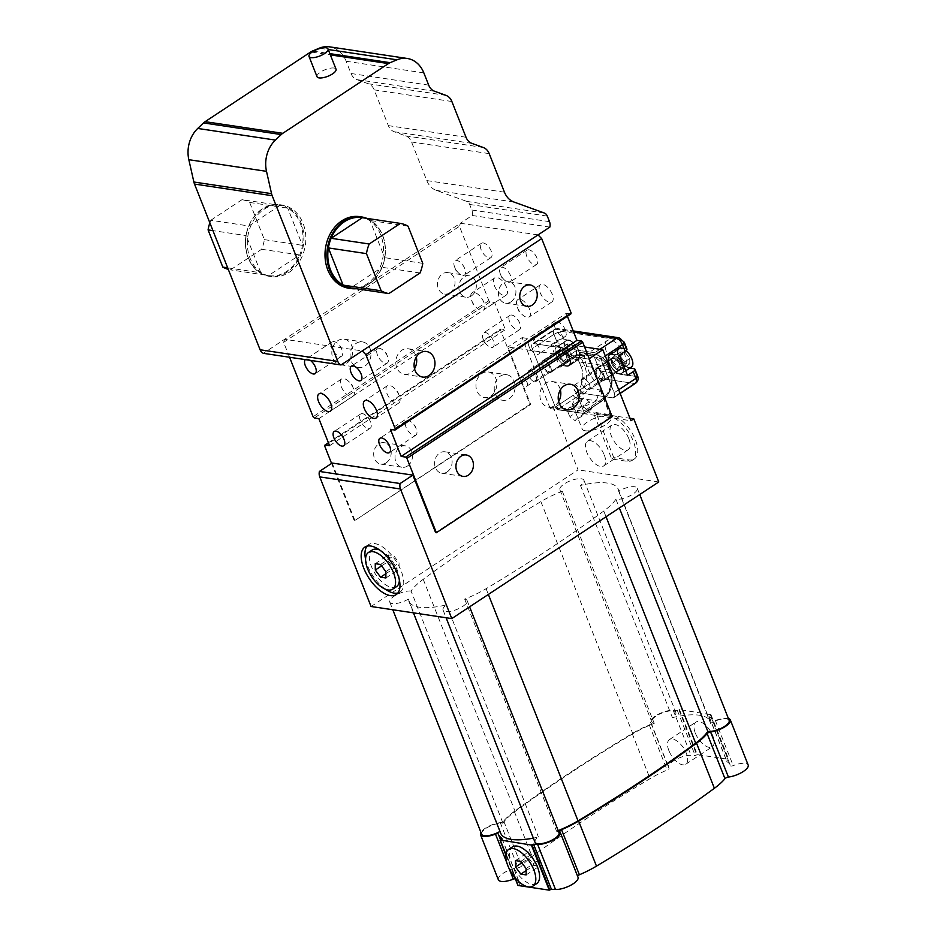 <?xml version="1.0" encoding="UTF-8"?>
<svg xmlns="http://www.w3.org/2000/svg" width="937" height="937" viewBox="0 0 937 937"><rect width="100%" height="100%" fill="white"/><g stroke="black" fill="none" stroke-linecap="round" stroke-linejoin="round"><path stroke-width="0.7" stroke-dasharray="4.68 3.51" d="M520.785 861.384L534.008 852.647L539.325 859.803L539.361 866.175L534.09 865.39L528.773 858.222L528.737 851.862L534.008 852.647M526.09 868.54L539.325 859.803M515.502 860.599L528.737 851.862M521.839 862.813L528.773 858.222M526.102 870.649L534.09 865.39M526.137 874.912L539.361 866.175M536.714 883.603A21.984 10.612 56.6 0 1 515.737 871.105A21.984 10.612 56.6 0 1 512.492 846.907M380.539 564.461L393.763 555.723L399.08 562.879L399.115 569.239L393.845 568.454L388.527 561.298L388.492 554.927L393.763 555.723M385.845 571.617L399.08 562.879M375.257 563.664L388.492 554.927M381.593 565.878L388.527 561.298M385.857 573.725L393.845 568.454M385.892 577.977L399.115 569.239M396.468 586.679A21.984 10.612 56.6 0 1 371.403 566.393A21.984 10.612 56.6 0 1 372.247 549.984M379.567 549.972A21.984 10.612 56.6 0 1 399.361 579.944M668.889 750.619A14.805 7.145 56.6 0 1 669.451 739.574A14.805 7.145 56.6 0 1 686.317 753.231A14.805 7.145 56.6 0 1 685.755 764.276A14.805 7.145 56.6 0 1 668.889 750.619M695.359 733.144A14.805 7.145 -123.4 0 0 712.225 746.801A14.805 7.145 -123.4 0 0 712.788 735.756A14.805 7.145 -123.4 0 0 695.922 722.099A14.805 7.145 -123.4 0 0 695.359 733.144M580.296 390.167A5.341 2.577 56.6 0 1 580.097 394.149A5.341 2.577 56.6 0 1 576.349 392.767A5.341 2.577 56.6 0 1 574.006 389.218A5.341 2.577 56.6 0 1 574.205 385.224A5.341 2.577 56.6 0 1 580.296 390.167M602.983 375.187A5.341 2.577 -123.4 0 0 596.892 370.256A5.341 2.577 -123.4 0 0 596.693 374.25A5.341 2.577 -123.4 0 0 602.784 379.18A5.341 2.577 -123.4 0 0 602.983 375.187M526.992 382.179A5.341 2.577 56.6 0 1 526.793 386.161A5.341 2.577 56.6 0 1 523.045 384.791A5.341 2.577 56.6 0 1 520.703 381.23A5.341 2.577 56.6 0 1 520.902 377.248A5.341 2.577 56.6 0 1 526.992 382.179M549.679 367.199A5.341 2.577 -123.4 0 0 543.589 362.268A5.341 2.577 -123.4 0 0 543.39 366.262A5.341 2.577 -123.4 0 0 549.48 371.193A5.341 2.577 -123.4 0 0 549.679 367.199M583.95 407.326L589.244 411.296L591.868 408.509L589.186 401.739L583.892 397.768L581.268 400.556L583.95 407.326L569.778 416.684L575.072 420.654L577.696 417.867L575.013 411.097L569.719 407.126L567.096 409.914L569.778 416.684M581.268 400.556L567.096 409.914M583.892 397.768L569.719 407.126M589.186 401.739L575.013 411.097M591.868 408.509L577.696 417.867M589.244 411.296L575.072 420.654M589.221 358.707L588.659 359.082L611.416 416.555L435.611 532.603M317.046 76.74A10.213 3.561 158.4 0 1 320.524 72.079A10.213 3.561 158.4 0 1 330.082 68.237A10.213 3.561 158.4 0 1 336.043 69.221M728.4 718.503A14.184 4.943 -21.6 0 0 715.353 720.541A2.624 0.914 158.4 0 1 712.577 720.658A2.624 0.914 158.4 0 1 712.577 720.647A56.22 19.595 -21.6 0 0 712.495 720.436A56.22 19.595 -21.6 0 0 709.192 716.641A3.877 1.347 158.4 0 1 708.969 716.372A3.877 1.347 158.4 0 1 710.293 714.603L679.477 709.567L677.334 710.433L673.176 710.223A14.184 4.943 -21.6 0 0 657.856 714.498A14.184 4.943 -21.6 0 0 650.629 722.392A14.184 4.943 -21.6 0 0 651.098 723.071A2.624 0.914 158.4 0 1 651.192 723.2A2.624 0.914 158.4 0 1 649.271 724.933A54.92 19.15 -21.6 0 0 632.206 733.577A781.681 272.468 -21.6 0 0 514.284 811.419A54.92 19.15 -21.6 0 0 503.708 821.023A2.624 0.914 158.4 0 1 500.253 822.651A14.184 4.943 -21.6 0 0 480.927 832.337M481.677 834.235A12.931 4.509 158.4 0 1 488.774 826.762A12.931 4.509 158.4 0 1 503.005 823.213A53.667 18.705 158.4 0 1 515.139 811.442A785.593 273.838 158.4 0 1 632.815 733.765A53.667 18.705 158.4 0 1 654.225 723.387A12.931 4.509 158.4 0 1 651.801 721.935A12.931 4.509 158.4 0 1 662.166 712.975A12.931 4.509 158.4 0 1 675.846 712.413A12.931 4.509 158.4 0 1 672.415 717.637A53.667 18.705 158.4 0 1 710.129 721.373A53.667 18.705 158.4 0 1 710.574 723.352A12.931 4.509 158.4 0 1 729.15 720.401M558.194 830.604A53.667 18.705 158.4 0 1 556.59 831.236A12.931 4.509 158.4 0 1 559.026 832.7M534.98 842.222A12.931 4.509 158.4 0 1 538.412 836.999A53.667 18.705 158.4 0 1 533.352 838.111M500.698 833.262A53.667 18.705 158.4 0 1 500.241 831.283A12.931 4.509 158.4 0 1 499.971 831.435M710.808 714.263L728.658 759.333L728.131 759.684A3.877 1.347 -21.6 0 0 726.807 761.453A3.877 1.347 -21.6 0 0 727.042 761.711A56.22 19.595 158.4 0 1 730.345 765.517A56.22 19.595 158.4 0 1 730.427 765.716A2.624 0.914 -21.6 0 0 730.427 765.728A2.624 0.914 -21.6 0 0 733.191 765.623A14.184 4.943 158.4 0 1 748.171 765.014M679.477 709.567L697.327 754.648L728.658 759.333M498.355 879.773A14.184 4.943 158.4 0 1 504.059 872.745A14.184 4.943 158.4 0 1 518.102 867.732A2.624 0.914 -21.6 0 0 521.558 866.104A54.92 19.15 158.4 0 1 532.122 856.5A781.681 272.468 158.4 0 1 650.055 778.647A54.92 19.15 158.4 0 1 667.121 770.015A2.624 0.914 -21.6 0 0 669.041 768.27A2.624 0.914 -21.6 0 0 668.948 768.153A14.184 4.943 158.4 0 1 668.479 767.473A14.184 4.943 158.4 0 1 675.706 759.579A14.184 4.943 158.4 0 1 691.026 755.304L695.184 755.515L697.327 754.648M517.915 885.453L518.419 885.125A3.877 1.347 -21.6 0 0 519.742 883.357A3.877 1.347 -21.6 0 0 519.508 883.087A56.22 19.595 158.4 0 1 516.17 879.269A56.22 19.595 158.4 0 1 516.088 879.058L516.088 879.058A2.624 0.914 -21.6 0 0 515.245 878.73M505.875 855.048L514.682 877.29M577.555 876.083A2.624 0.914 -21.6 0 0 577.485 876.505A2.624 0.914 -21.6 0 0 577.567 876.634A14.184 4.943 158.4 0 1 578.035 877.313M411.085 591.06A12.931 4.509 -21.6 0 0 396.866 594.608A12.931 4.509 -21.6 0 0 389.757 602.081A12.931 4.509 -21.6 0 0 408.333 599.13A53.667 18.705 -21.6 0 0 408.778 601.109A53.667 18.705 -21.6 0 0 446.492 604.845A12.931 4.509 -21.6 0 0 443.06 610.069A12.931 4.509 -21.6 0 0 456.741 609.495A12.931 4.509 -21.6 0 0 467.106 600.547A12.931 4.509 -21.6 0 0 464.682 599.094A53.667 18.705 -21.6 0 0 486.092 588.717A785.593 273.838 -21.6 0 0 603.768 511.028A53.667 18.705 -21.6 0 0 615.902 499.269A12.931 4.509 -21.6 0 0 630.132 495.72A12.931 4.509 -21.6 0 0 637.23 488.247A12.931 4.509 -21.6 0 0 618.666 491.199A53.667 18.705 -21.6 0 0 618.209 489.219A53.667 18.705 -21.6 0 0 580.495 485.483A12.931 4.509 -21.6 0 0 583.927 480.259A12.931 4.509 -21.6 0 0 570.246 480.833A12.931 4.509 -21.6 0 0 559.881 489.782A12.931 4.509 -21.6 0 0 562.317 491.234A53.667 18.705 -21.6 0 0 540.895 501.611A785.593 273.838 -21.6 0 0 423.219 579.3A53.667 18.705 -21.6 0 0 411.085 591.06L503.005 823.213M562.317 491.234L654.225 723.387M408.333 599.13L500.241 831.283M446.492 604.845L538.412 836.999M464.682 599.094L556.59 831.236M615.902 499.269L619.357 507.971M618.666 491.199L710.574 723.352M580.495 485.483L672.415 717.637M407.501 466.017A10.834 8.702 98.5 0 0 412.444 454.504A10.834 8.702 98.5 0 0 405.37 445.86A10.834 8.702 98.5 0 0 400.029 447.136A10.834 8.702 98.5 0 0 395.086 458.638A10.834 8.702 98.5 0 0 402.16 467.282A10.834 8.702 98.5 0 0 407.501 466.017M386.185 462.819A10.834 8.702 98.5 0 0 391.127 451.318A10.834 8.702 98.5 0 0 384.053 442.674A10.834 8.702 98.5 0 0 378.7 443.939A10.834 8.702 98.5 0 0 373.758 455.452A10.834 8.702 98.5 0 0 380.844 464.096A10.834 8.702 98.5 0 0 386.185 462.819M471.311 295.963A10.834 8.702 98.5 0 0 476.254 284.45A10.834 8.702 98.5 0 0 469.179 275.806A10.834 8.702 98.5 0 0 463.838 277.083A10.834 8.702 98.5 0 0 458.896 288.584A10.834 8.702 98.5 0 0 465.97 297.228A10.834 8.702 98.5 0 0 471.311 295.963M449.994 292.766A10.834 8.702 98.5 0 0 454.937 281.252A10.834 8.702 98.5 0 0 447.863 272.62A10.834 8.702 98.5 0 0 442.51 273.885A10.834 8.702 98.5 0 0 437.567 285.398A10.834 8.702 98.5 0 0 444.653 294.042A10.834 8.702 98.5 0 0 449.994 292.766M332.143 463.042L354.9 520.515L530.693 404.468L507.936 346.995L588.659 359.082M371.064 606.497L578.047 469.87L553.064 406.752L550.23 408.626L522.12 337.636L507.936 346.995M328.407 442.756L500.803 328.957L500.487 329.976L529.932 404.351L354.9 520.515M529.932 404.351L530.693 404.468M509.142 398.764A12.931 10.389 98.5 0 0 515.045 385.025A12.931 10.389 98.5 0 0 506.601 374.695A12.931 10.389 98.5 0 0 500.217 376.217A12.931 10.389 98.5 0 0 494.314 389.956A12.931 10.389 98.5 0 0 502.771 400.275A12.931 10.389 98.5 0 0 509.142 398.764M490.871 396.023A12.931 10.389 98.5 0 0 496.774 382.284A12.931 10.389 98.5 0 0 488.329 371.966A12.931 10.389 98.5 0 0 481.946 373.476A12.931 10.389 98.5 0 0 476.043 387.227A12.931 10.389 98.5 0 0 484.499 397.546A12.931 10.389 98.5 0 0 490.871 396.023M365.02 365.969A12.931 10.389 98.5 0 0 370.923 352.218A12.931 10.389 98.5 0 0 362.478 341.9A12.931 10.389 98.5 0 0 356.095 343.422A12.931 10.389 98.5 0 0 350.192 357.161A12.931 10.389 98.5 0 0 358.648 367.48A12.931 10.389 98.5 0 0 365.02 365.969M346.749 363.228A12.931 10.389 98.5 0 0 352.652 349.489A12.931 10.389 98.5 0 0 344.207 339.171A12.931 10.389 98.5 0 0 337.824 340.681A12.931 10.389 98.5 0 0 331.921 354.42A12.931 10.389 98.5 0 0 340.365 364.751A12.931 10.389 98.5 0 0 346.749 363.228M658.77 481.958L578.047 469.87M354.139 520.398L331.569 463.417M289.545 357.243L283.642 342.345L284.579 339.299L362.256 350.93M305.31 359.609A8.597 4.146 56.6 0 1 305.661 359.316A8.597 4.146 56.6 0 1 310.323 360.358M553.064 406.752L629.98 418.277M609.097 416.215L593.871 413.931L611.72 459.013L626.947 461.285A25.861 12.486 -123.4 0 0 632.264 460.336A25.861 12.486 -123.4 0 0 631.116 436.408A25.861 12.486 -123.4 0 0 609.097 416.215L611.182 414.833A25.861 12.486 -123.4 0 1 633.201 435.026A25.861 12.486 -123.4 0 1 634.349 458.966L632.264 460.336M550.23 408.626L630.941 420.725M522.12 337.636L584.583 346.995M539.033 347.639A8.597 4.146 -123.4 0 0 529.241 339.709A8.597 4.146 -123.4 0 0 528.913 346.128A8.597 4.146 -123.4 0 0 532.684 351.832A8.597 4.146 -123.4 0 0 538.705 354.057A8.597 4.146 -123.4 0 0 539.033 347.639M565.491 330.164A8.597 4.146 -123.4 0 0 555.7 322.234A8.597 4.146 -123.4 0 0 555.372 328.653A8.597 4.146 -123.4 0 0 565.175 336.582A8.597 4.146 -123.4 0 0 565.491 330.164M493.342 340.799A8.597 4.146 -123.4 0 0 483.551 332.858A8.597 4.146 -123.4 0 0 483.223 339.276A8.597 4.146 -123.4 0 0 486.994 344.992A8.597 4.146 -123.4 0 0 493.014 347.205A8.597 4.146 -123.4 0 0 493.342 340.799M519.812 323.324A8.597 4.146 -123.4 0 0 510.009 315.394A8.597 4.146 -123.4 0 0 509.681 321.813A8.597 4.146 -123.4 0 0 519.485 329.742A8.597 4.146 -123.4 0 0 519.812 323.324M464.787 268.673A8.597 4.146 -123.4 0 0 454.995 260.744A8.597 4.146 -123.4 0 0 454.668 267.15A8.597 4.146 -123.4 0 0 458.439 272.866A8.597 4.146 -123.4 0 0 464.459 275.091A8.597 4.146 -123.4 0 0 464.787 268.673M491.257 251.198A8.597 4.146 -123.4 0 0 481.454 243.269A8.597 4.146 -123.4 0 0 481.126 249.687A8.597 4.146 -123.4 0 0 490.929 257.616A8.597 4.146 -123.4 0 0 491.257 251.198M510.478 275.513A8.597 4.146 -123.4 0 0 500.674 267.584A8.597 4.146 -123.4 0 0 500.358 274.002A8.597 4.146 -123.4 0 0 504.118 279.706A8.597 4.146 -123.4 0 0 510.15 281.932A8.597 4.146 -123.4 0 0 510.478 275.513M536.936 258.05A8.597 4.146 -123.4 0 0 527.144 250.109A8.597 4.146 -123.4 0 0 526.817 256.527A8.597 4.146 -123.4 0 0 536.62 264.457A8.597 4.146 -123.4 0 0 536.936 258.05M529.569 309.233A10.342 4.99 -123.4 0 0 517.774 299.688A10.342 4.99 -123.4 0 0 517.376 307.406A10.342 4.99 -123.4 0 0 521.921 314.282A10.342 4.99 -123.4 0 0 529.171 316.952A10.342 4.99 -123.4 0 0 529.569 309.233M552.244 294.265A10.342 4.99 -123.4 0 0 540.462 284.719A10.342 4.99 -123.4 0 0 540.063 292.438A10.342 4.99 -123.4 0 0 551.858 301.983A10.342 4.99 -123.4 0 0 552.244 294.265M483.879 302.393A10.342 4.99 -123.4 0 0 472.084 292.848A10.342 4.99 -123.4 0 0 471.698 300.566A10.342 4.99 -123.4 0 0 476.23 307.441A10.342 4.99 -123.4 0 0 483.48 310.112A10.342 4.99 -123.4 0 0 483.879 302.393M506.566 287.413A10.342 4.99 -123.4 0 0 494.771 277.867A10.342 4.99 -123.4 0 0 494.373 285.598A10.342 4.99 -123.4 0 0 506.167 295.143A10.342 4.99 -123.4 0 0 506.566 287.413M416.262 357.056A12.931 10.389 98.5 0 0 408.169 348.751A12.931 10.389 98.5 0 0 401.786 350.262A12.931 10.389 98.5 0 0 395.882 364.013A12.931 10.389 98.5 0 0 404.339 374.332A12.931 10.389 98.5 0 0 410.711 372.809A12.931 10.389 98.5 0 0 414.517 368.756M560.385 389.851A12.931 10.389 98.5 0 0 552.291 381.546A12.931 10.389 98.5 0 0 545.908 383.069A12.931 10.389 98.5 0 0 540.005 396.808A12.931 10.389 98.5 0 0 548.461 407.126A12.931 10.389 98.5 0 0 554.833 405.604A12.931 10.389 98.5 0 0 558.639 401.551M447.101 471.943A10.834 8.702 98.5 0 0 452.044 460.442A10.834 8.702 98.5 0 0 444.97 451.798A10.834 8.702 98.5 0 0 439.629 453.063A10.834 8.702 98.5 0 0 434.674 464.576A10.834 8.702 98.5 0 0 441.76 473.22A10.834 8.702 98.5 0 0 447.101 471.943M510.911 301.89A10.834 8.702 98.5 0 0 515.854 290.388A10.834 8.702 98.5 0 0 508.779 281.744A10.834 8.702 98.5 0 0 503.438 283.009A10.834 8.702 98.5 0 0 498.484 294.523A10.834 8.702 98.5 0 0 505.57 303.166A10.834 8.702 98.5 0 0 510.911 301.89M353.448 388.492A10.342 4.99 -123.4 0 0 348.904 381.617A10.342 4.99 -123.4 0 0 341.654 378.946A10.342 4.99 -123.4 0 0 341.267 386.665A10.342 4.99 -123.4 0 0 353.05 396.21A10.342 4.99 -123.4 0 0 353.448 388.492L351.902 384.58L348.904 381.617M399.139 395.332A10.342 4.99 -123.4 0 0 394.594 388.457A10.342 4.99 -123.4 0 0 387.344 385.786A10.342 4.99 -123.4 0 0 386.946 393.505A10.342 4.99 -123.4 0 0 398.74 403.051A10.342 4.99 -123.4 0 0 399.139 395.332L397.581 391.42L394.594 388.457M387.602 356.622A8.597 4.146 -123.4 0 0 383.842 350.906A8.597 4.146 -123.4 0 0 377.81 348.693A8.597 4.146 -123.4 0 0 377.482 355.111A8.597 4.146 -123.4 0 0 387.286 363.041A8.597 4.146 -123.4 0 0 387.602 356.622L386.325 353.366L383.842 350.906M341.923 349.782A8.597 4.146 -123.4 0 0 338.152 344.066A8.597 4.146 -123.4 0 0 332.12 341.841A8.597 4.146 -123.4 0 0 331.792 348.259A8.597 4.146 -123.4 0 0 341.595 356.189A8.597 4.146 -123.4 0 0 341.923 349.782L340.635 346.526L338.152 344.066M370.478 421.908A8.597 4.146 -123.4 0 0 366.707 416.192A8.597 4.146 -123.4 0 0 360.675 413.967A8.597 4.146 -123.4 0 0 360.347 420.385A8.597 4.146 -123.4 0 0 370.15 428.314A8.597 4.146 -123.4 0 0 370.478 421.908L369.19 418.652L366.707 416.192M416.169 428.748A8.597 4.146 -123.4 0 0 412.397 423.032A8.597 4.146 -123.4 0 0 406.365 420.818A8.597 4.146 -123.4 0 0 406.037 427.225A8.597 4.146 -123.4 0 0 415.841 435.166A8.597 4.146 -123.4 0 0 416.169 428.748L414.88 425.492L412.397 423.032M385.353 589.186A28.45 13.739 56.6 0 1 367.597 565.819A28.45 13.739 56.6 0 1 365.571 559.213M367.011 546.154A28.45 13.739 56.6 0 1 368.686 544.584A28.45 13.739 56.6 0 1 395.812 560.759A28.45 13.739 56.6 0 1 400.029 592.067A28.45 13.739 56.6 0 1 397.92 592.992M604.248 454.902A14.805 7.145 56.6 0 1 603.686 465.947A14.805 7.145 56.6 0 1 586.808 452.29A14.805 7.145 56.6 0 1 587.37 441.245A14.805 7.145 56.6 0 1 604.248 454.902M628.821 438.68A14.805 7.145 -123.4 0 0 611.943 425.023A14.805 7.145 -123.4 0 0 611.381 436.068A14.805 7.145 -123.4 0 0 628.258 449.725A14.805 7.145 -123.4 0 0 628.821 438.68M611.72 459.013L613.794 457.631L629.02 459.915A25.861 12.486 -123.4 0 0 634.349 458.966M613.794 457.631L595.944 412.561L593.871 413.931M595.944 412.561L611.182 414.833M420.034 272.995L381.956 267.291A35.559 28.567 98.5 0 1 368.815 283.782A35.559 28.567 98.5 0 1 350.766 287.882L381.956 267.291A35.559 28.567 98.5 0 0 384.697 257.663L369.974 220.464A35.559 28.567 98.5 0 0 362.326 217.7M422.774 263.356L384.697 257.663A35.559 28.567 98.5 0 0 369.974 220.464L408.052 226.168M366.871 218.38A36.203 29.094 -81.5 0 1 385.412 249.207A36.203 29.094 -81.5 0 1 368.651 284.286A36.203 29.094 -81.5 0 1 356.329 288.713M359.621 216.634A36.203 29.094 -81.5 0 1 383.28 245.529A36.203 29.094 -81.5 0 1 366.754 284.005A36.203 29.094 -81.5 0 1 348.892 288.256M209.853 222.819A35.559 28.567 -81.5 0 1 210.813 220.265L248.891 225.969A35.559 28.567 98.5 0 1 280.081 205.379L248.891 225.969A35.559 28.567 98.5 0 0 246.15 235.597L260.873 272.796A35.559 28.567 98.5 0 0 268.521 275.56L299.711 254.969A35.559 28.567 98.5 0 0 302.452 245.342L287.729 208.155A35.559 28.567 98.5 0 0 280.081 205.379L242.004 199.675A35.559 28.567 -81.5 0 1 249.664 202.451L264.386 239.638A35.559 28.567 -81.5 0 1 261.634 249.265L230.443 269.856A35.559 28.567 -81.5 0 1 228.288 269.376M264.386 239.638L302.452 245.342A35.559 28.567 98.5 0 0 287.729 208.155L249.664 202.451M210.813 220.265L242.004 199.675M227.668 267.818L260.873 272.796A35.559 28.567 98.5 0 1 246.15 235.597L212.945 230.631M261.634 249.265L299.711 254.969A35.559 28.567 98.5 0 1 286.57 271.461A35.559 28.567 98.5 0 1 268.521 275.56L230.443 269.856M287.179 272.081A36.203 29.094 -81.5 0 1 269.317 276.333A36.203 29.094 -81.5 0 1 245.916 236.218A36.203 29.094 -81.5 0 1 280.046 204.723A36.203 29.094 -81.5 0 1 303.705 233.618A36.203 29.094 -81.5 0 1 287.179 272.081M289.076 272.362A36.203 29.094 98.5 0 0 305.614 233.899A36.203 29.094 98.5 0 0 281.955 205.004A36.203 29.094 98.5 0 0 247.813 236.499A36.203 29.094 98.5 0 0 271.226 276.626A36.203 29.094 98.5 0 0 289.076 272.362M538.049 234.894L460.383 223.252L263.344 353.319M549.843 227.105L472.166 215.475L460.383 223.252L459.435 226.297L488.88 300.672L490.098 301.913L494.666 302.592L505.371 329.648L500.803 328.957M567.4 316.249L566.241 313.321L390.448 429.369M566.241 313.321L570.809 314M472.166 215.475A7.754 6.231 98.5 0 0 471.826 210.017L469.636 204.453A6.465 5.2 98.5 0 0 466.673 201.385L436.267 190.398A20.696 16.62 -81.5 0 1 426.792 180.572L411.519 141.991A12.931 10.389 98.5 0 0 405.592 135.853L394.266 131.754A12.931 10.389 -81.5 0 1 388.34 125.617L374.191 89.87A12.931 10.389 98.5 0 0 368.264 83.733L356.938 79.633A12.931 10.389 -81.5 0 1 351.012 73.496L346.175 61.256A28.45 22.851 98.5 0 0 329.59 46.85M324.682 446.024L500.487 329.976M612.177 416.672L611.416 416.555M329.566 445.696L505.371 329.648M318.861 418.64L494.666 302.592M490.098 301.913L314.293 417.961M283.642 342.345L459.435 226.297M488.88 300.672L313.087 416.719M620.926 351.902L620.962 357.208L612.458 362.83L616.886 368.791L621.278 369.447L621.243 364.142L616.815 358.18L612.423 357.524L612.458 362.83L616.886 368.791L621.278 369.447L621.243 364.142L616.815 358.18L612.423 357.524L612.458 362.83L620.962 357.208L625.389 363.181L629.781 363.837L629.758 358.531L625.319 352.57L620.926 351.902L612.423 357.524L620.926 351.902L620.962 357.208L625.389 363.181L616.886 368.791L625.389 363.181L629.781 363.837L621.278 369.447L629.781 363.837L629.758 358.531L621.243 364.142L629.758 358.531L625.319 352.57L616.815 358.18L625.319 352.57L620.926 351.902M567.623 343.926L567.658 349.232L559.155 354.842L563.582 360.804L567.974 361.459L567.939 356.165L563.512 350.192L559.12 349.536L559.155 354.842L563.582 360.804L567.974 361.459L567.939 356.165L563.512 350.192L559.12 349.536L559.155 354.842L567.658 349.232L572.085 355.193L576.478 355.849L576.454 350.543L572.015 344.582L567.623 343.926L559.12 349.536L567.623 343.926L567.658 349.232L572.085 355.193L563.582 360.804L572.085 355.193L576.478 355.849L567.974 361.459L576.478 355.849L576.454 350.543L567.939 356.165L576.454 350.543L572.015 344.582L563.512 350.192L572.015 344.582L567.623 343.926M596.272 400.767A15.519 5.411 -21.6 0 1 575.786 406.892A15.519 5.411 -21.6 0 1 572.706 405.112A15.519 5.411 -21.6 0 1 578 398.038L590.942 388.492L600.113 390.05L596.272 400.767L600.992 401.481A2.588 1.253 -123.4 0 0 601.531 401.387A2.588 1.253 -123.4 0 1 600.992 401.481L583.037 413.334L600.992 401.481A23.273 18.705 98.5 0 0 609.975 369.963L608.511 366.273A23.273 18.705 98.5 0 0 594.948 354.479A23.273 18.705 98.5 0 0 591.868 354.338L594.398 357.126L599.903 371.017A5.177 4.158 -81.5 0 1 597.911 378.021L576.173 392.369L583.669 411.308A2.588 1.253 56.6 0 1 583.564 413.24A2.588 1.253 56.6 0 1 583.037 413.334L557.749 409.539A2.588 1.253 56.6 0 1 555.336 407.068L532.228 348.681L553.966 334.333A6.465 3.116 56.6 0 1 554.212 329.508A6.465 3.116 56.6 0 1 555.536 329.274L533.797 343.621L594.726 352.745A6.465 3.116 56.6 0 1 600.758 358.953L614.145 392.755A6.465 3.116 56.6 0 1 613.899 397.581A6.465 3.116 56.6 0 1 612.564 397.827L576.173 392.369L583.669 411.308A2.588 1.253 56.6 0 1 583.564 413.24A2.588 1.253 56.6 0 1 583.037 413.334L557.749 409.539A2.588 1.253 56.6 0 1 555.336 407.068L532.228 348.681A6.465 3.116 56.6 0 1 532.474 343.856A6.465 3.116 56.6 0 1 533.797 343.621L555.536 329.274A5.177 4.158 -81.5 0 1 558.089 328.664A5.177 4.158 -81.5 0 1 561.111 331.288L622.027 340.412A5.177 4.158 -81.5 0 0 619.006 337.788A5.177 4.158 -81.5 0 1 622.027 340.412A1.288 0.621 -123.4 0 1 623.234 341.654A5.177 1.804 -21.6 0 1 624.265 342.239A5.177 1.804 -21.6 0 0 623.234 341.654L625.904 348.412A5.177 1.804 -21.6 0 1 626.935 349.009A5.177 1.804 -21.6 0 0 625.904 348.412L621.336 347.732A11.642 5.622 -123.4 0 0 618.947 348.154A11.642 5.622 -123.4 0 0 619.462 358.93A11.642 5.622 -123.4 0 0 629.371 368.018L619.919 374.25L627.532 375.397L619.919 374.25A11.642 5.622 -123.4 0 1 610.01 365.161A11.642 5.622 -123.4 0 1 609.495 354.397A11.642 5.622 -123.4 0 0 610.01 365.161A11.642 5.622 -123.4 0 0 619.919 374.25L629.371 368.018A11.642 5.622 -123.4 0 1 619.462 358.93A11.642 5.622 -123.4 0 1 618.947 348.154L609.495 354.397A11.642 5.622 -123.4 0 1 611.884 353.963A11.642 5.622 -123.4 0 0 609.495 354.397L618.947 348.154A11.642 5.622 -123.4 0 1 621.336 347.732L611.884 353.963L619.509 355.111L611.884 353.963L621.336 347.732L625.904 348.412L623.234 341.654A1.288 0.621 -123.4 0 0 622.027 340.412L561.111 331.288A1.288 0.621 -123.4 0 0 560.794 332.295L563.465 339.053A5.177 1.804 -21.6 0 0 556.637 341.103L550.968 344.839L559.893 367.386L550.968 344.839L558.581 345.987L550.968 344.839L556.637 341.103L553.966 334.333A5.177 1.804 158.4 0 1 560.794 332.295L563.465 339.053A5.177 1.804 -21.6 0 0 556.637 341.103L553.966 334.333A6.465 3.116 56.6 0 1 554.212 329.508A6.465 3.116 56.6 0 1 555.536 329.274A5.177 4.158 -81.5 0 1 558.089 328.664A5.177 4.158 -81.5 0 1 561.111 331.288A1.288 0.621 -123.4 0 0 560.794 332.295A5.177 1.804 158.4 0 0 553.966 334.333L532.228 348.681A6.465 3.116 56.6 0 1 532.474 343.856A6.465 3.116 56.6 0 1 533.797 343.621L594.726 352.745A6.465 3.116 56.6 0 1 600.758 358.953L614.145 392.755A6.465 3.116 56.6 0 1 613.899 397.581A6.465 3.116 56.6 0 1 612.564 397.827L576.173 392.369L597.911 378.021A5.177 4.158 -81.5 0 0 599.903 371.017L594.398 357.126L591.868 354.338L580.495 352.652L579.851 354.233A11.642 5.622 -123.4 0 0 568.033 339.744L563.465 339.053L568.033 339.744A11.642 5.622 -123.4 0 1 579.851 354.233L583.587 355.603A2.588 2.073 -81.5 0 1 584.571 356.095L578.48 355.193A2.588 1.335 -45.7 0 0 575.587 357.02L559.893 367.386A2.588 1.253 -123.4 0 1 559.986 365.453A2.588 1.253 -123.4 0 0 559.893 367.386L575.587 357.02A2.588 1.253 56.6 0 1 575.693 355.088A2.588 1.253 56.6 0 1 576.22 354.994A2.588 2.073 -81.5 0 1 578.48 355.193A2.588 1.335 -45.7 0 0 575.587 357.02A2.588 1.253 56.6 0 1 575.693 355.088A2.588 1.253 56.6 0 1 576.22 354.994L584.29 355.744L569.017 365.84A11.642 5.622 -123.4 0 0 568.49 355.064A11.642 5.622 -123.4 0 0 558.581 345.987L568.033 339.744L558.581 345.987A11.642 5.622 -123.4 0 1 568.49 355.064A11.642 5.622 -123.4 0 1 569.017 365.84A11.642 5.622 -123.4 0 1 566.616 366.273A11.642 5.622 -123.4 0 0 569.017 365.84L584.301 355.744M603.627 365.535A15.519 7.496 -123.4 0 1 605.22 369.248L601.343 381.605L597.478 382.624C593.308 380.422 589.818 375.046 587.007 366.519A15.519 7.496 -123.4 0 1 585.684 362.853L584.43 356.083L578.48 355.193A2.588 2.073 -81.5 0 0 576.22 354.994L560.525 365.36L576.22 354.994L582.31 355.908L566.616 366.273L560.525 365.36A2.588 1.253 -123.4 0 0 559.986 365.453A2.588 1.253 -123.4 0 1 560.525 365.36L566.616 366.273L582.31 355.908L584.501 355.275L579.851 354.233L580.694 352.663L583.376 352.757L587.23 354.959C593.051 355.357 598.52 358.883 603.627 365.535L608.511 366.273A2.588 0.902 158.4 0 1 609.027 366.566A2.588 0.902 158.4 0 0 608.511 366.273L583.236 362.478L584.688 366.18L609.975 369.963L608.511 366.273A23.273 18.705 98.5 0 0 594.948 354.479A23.273 18.705 98.5 0 0 591.868 354.338L580.694 352.663L583.388 352.757L584.571 356.095M544.081 360.546A7.098 3.432 56.6 0 1 550.124 366.086A7.098 3.432 56.6 0 1 550.441 372.657A7.098 3.432 56.6 0 1 543.671 368.616A7.098 3.432 56.6 0 1 542.617 360.804A7.098 3.432 56.6 0 1 544.081 360.546A7.098 3.432 56.6 0 1 550.124 366.086A7.098 3.432 56.6 0 1 550.441 372.657A7.098 3.432 56.6 0 1 543.671 368.616A7.098 3.432 56.6 0 1 542.617 360.804A7.098 3.432 56.6 0 1 544.081 360.546M597.384 368.534A7.098 3.432 56.6 0 1 603.428 374.074A7.098 3.432 56.6 0 1 603.744 380.645A7.098 3.432 56.6 0 1 596.974 376.604A7.098 3.432 56.6 0 1 595.932 368.791A7.098 3.432 56.6 0 1 597.384 368.534A7.098 3.432 56.6 0 1 603.428 374.074A7.098 3.432 56.6 0 1 603.744 380.645A7.098 3.432 56.6 0 1 596.974 376.604A7.098 3.432 56.6 0 1 595.932 368.791A7.098 3.432 56.6 0 1 597.384 368.534M583.435 378.443A6.465 3.116 -123.4 0 0 582.1 378.677A6.465 3.116 -123.4 0 0 583.06 385.798A6.465 3.116 -123.4 0 0 589.221 389.476A6.465 3.116 -123.4 0 0 588.94 383.491A6.465 3.116 -123.4 0 0 583.435 378.443A6.465 3.116 -123.4 0 0 582.1 378.677A6.465 3.116 -123.4 0 0 583.06 385.798A6.465 3.116 -123.4 0 0 589.221 389.476A6.465 3.116 -123.4 0 0 588.94 383.491A6.465 3.116 -123.4 0 0 583.435 378.443M613.676 358.473A6.465 3.116 56.6 0 1 619.181 363.521A6.465 3.116 56.6 0 1 619.462 369.506A6.465 3.116 56.6 0 1 613.302 365.828A6.465 3.116 56.6 0 1 612.341 358.719A6.465 3.116 56.6 0 1 613.676 358.473A6.465 3.116 56.6 0 1 619.181 363.521A6.465 3.116 56.6 0 1 619.462 369.506A6.465 3.116 56.6 0 1 613.302 365.828A6.465 3.116 56.6 0 1 612.341 358.719A6.465 3.116 56.6 0 1 613.676 358.473M530.119 370.455A6.465 3.116 -123.4 0 0 528.796 370.689A6.465 3.116 -123.4 0 0 529.756 377.81A6.465 3.116 -123.4 0 0 535.917 381.488A6.465 3.116 -123.4 0 0 535.624 375.503A6.465 3.116 -123.4 0 0 530.119 370.455A6.465 3.116 -123.4 0 0 528.796 370.689A6.465 3.116 -123.4 0 0 529.756 377.81A6.465 3.116 -123.4 0 0 535.917 381.488A6.465 3.116 -123.4 0 0 535.624 375.503A6.465 3.116 -123.4 0 0 530.119 370.455M560.373 350.485A6.465 3.116 56.6 0 1 565.878 355.533A6.465 3.116 56.6 0 1 566.159 361.518A6.465 3.116 56.6 0 1 559.998 357.84A6.465 3.116 56.6 0 1 559.038 350.731A6.465 3.116 56.6 0 1 560.373 350.485A6.465 3.116 56.6 0 1 565.878 355.533A6.465 3.116 56.6 0 1 566.159 361.518A6.465 3.116 56.6 0 1 559.998 357.84A6.465 3.116 56.6 0 1 559.038 350.731A6.465 3.116 56.6 0 1 560.373 350.485M618.35 370.291A7.098 3.432 -123.4 0 0 619.814 370.033A7.098 3.432 -123.4 0 0 619.498 363.462A7.098 3.432 -123.4 0 0 613.454 357.922A7.098 3.432 -123.4 0 0 611.99 358.18A7.098 3.432 -123.4 0 0 612.306 364.751A7.098 3.432 -123.4 0 0 618.35 370.291A7.098 3.432 -123.4 0 0 619.814 370.033A7.098 3.432 -123.4 0 0 619.498 363.462A7.098 3.432 -123.4 0 0 613.454 357.922A7.098 3.432 -123.4 0 0 611.99 358.18A7.098 3.432 -123.4 0 0 612.306 364.751A7.098 3.432 -123.4 0 0 618.35 370.291M629.149 367.445A10.986 5.306 56.6 0 1 619.79 358.871A10.986 5.306 56.6 0 1 619.298 348.693A10.986 5.306 56.6 0 1 626.08 350.672A10.986 5.306 56.6 0 0 619.298 348.693A10.986 5.306 56.6 0 0 619.79 358.871A10.986 5.306 56.6 0 0 629.149 367.445A10.986 5.306 56.6 0 0 631.409 367.046A10.986 5.306 56.6 0 1 629.149 367.445M619.697 373.687A10.986 5.306 -123.4 0 0 621.957 373.277A10.986 5.306 -123.4 0 0 620.329 361.19A10.986 5.306 -123.4 0 0 609.846 354.936A10.986 5.306 -123.4 0 0 610.338 365.102A10.986 5.306 -123.4 0 0 619.697 373.687A10.986 5.306 -123.4 0 0 621.957 373.277A10.986 5.306 -123.4 0 0 620.329 361.19A10.986 5.306 -123.4 0 0 609.846 354.936A10.986 5.306 -123.4 0 0 610.338 365.102A10.986 5.306 -123.4 0 0 619.697 373.687M565.046 362.314A7.098 3.432 -123.4 0 0 566.51 362.045A7.098 3.432 -123.4 0 0 566.194 355.486A7.098 3.432 -123.4 0 0 560.15 349.934A7.098 3.432 -123.4 0 0 558.686 350.204A7.098 3.432 -123.4 0 0 559.002 356.774A7.098 3.432 -123.4 0 0 565.046 362.314A7.098 3.432 -123.4 0 0 566.51 362.045A7.098 3.432 -123.4 0 0 566.194 355.486A7.098 3.432 -123.4 0 0 560.15 349.934A7.098 3.432 -123.4 0 0 558.686 350.204A7.098 3.432 -123.4 0 0 559.002 356.774A7.098 3.432 -123.4 0 0 565.046 362.314M575.845 359.468A10.986 5.306 56.6 0 1 566.487 350.883A10.986 5.306 56.6 0 1 565.995 340.717A10.986 5.306 56.6 0 1 576.478 346.959A10.986 5.306 56.6 0 1 578.106 359.058A10.986 5.306 56.6 0 1 575.845 359.468A10.986 5.306 56.6 0 1 566.487 350.883A10.986 5.306 56.6 0 1 565.995 340.717A10.986 5.306 56.6 0 1 576.478 346.959A10.986 5.306 56.6 0 1 578.106 359.058A10.986 5.306 56.6 0 1 575.845 359.468M566.393 365.699A10.986 5.306 -123.4 0 0 568.654 365.301A10.986 5.306 -123.4 0 0 567.026 353.202A10.986 5.306 -123.4 0 0 556.543 346.948A10.986 5.306 -123.4 0 0 557.035 357.126A10.986 5.306 -123.4 0 0 566.393 365.699A10.986 5.306 -123.4 0 0 568.654 365.301A10.986 5.306 -123.4 0 0 567.026 353.202A10.986 5.306 -123.4 0 0 556.543 346.948A10.986 5.306 -123.4 0 0 557.035 357.126A10.986 5.306 -123.4 0 0 566.393 365.699M585.25 430.774A15.519 5.411 158.4 0 1 582.17 429.005A15.519 5.411 158.4 0 1 594.597 418.265A15.519 5.411 158.4 0 1 611.018 417.574A15.519 5.411 158.4 0 1 602.362 426.616A15.519 5.411 158.4 0 1 585.25 430.774M584.43 356.083L584.501 355.275A2.588 2.506 -0.7 0 1 587.23 354.959L584.454 355.99A2.588 2.073 -81.5 0 0 583.587 355.603L584.36 355.65M584.266 355.697L607.153 340.576A15.519 7.496 56.6 0 1 621.957 349.407A15.519 7.496 56.6 0 1 624.253 366.484A15.519 7.496 56.6 0 1 621.055 367.058A15.519 7.496 56.6 0 1 607.844 354.936A15.519 7.496 56.6 0 1 607.153 340.576M715.353 720.541L733.191 765.623M712.577 720.647L730.427 765.716L712.577 720.658M709.192 716.641L727.042 761.711M710.293 714.603L728.131 759.684M678.95 709.918L696.8 754.988M677.334 710.433L695.184 755.515M673.176 710.223L691.026 755.304M651.098 723.071L668.948 768.153M649.271 724.933L667.121 770.015M632.206 733.577L650.055 778.647M514.284 811.419L532.122 856.5M503.708 821.023L521.558 866.104M500.253 822.651L518.102 867.732M506.812 862.731L509.271 868.95M498.25 833.989L516.088 879.058L498.238 833.977M501.904 838.627L519.508 883.087M500.569 840.044L518.419 885.125M559.717 831.552L577.567 876.634M540.895 501.611L632.815 733.765M423.219 579.3L515.139 811.442M486.092 588.717L488.364 594.445M603.768 511.028L606.04 516.767M626.947 461.285L629.02 459.915M471.826 210.017L549.504 221.647M346.175 61.256L423.84 72.899M428.689 85.126L351.012 73.496M320.349 48.337L328.243 49.52M313.462 51.184L329.883 53.643M311.986 52.132L330.374 54.885M469.636 204.453L547.302 216.096M466.673 201.385L544.338 213.027M436.267 190.398L513.944 202.029M426.792 180.572L504.469 192.202M411.519 141.991L489.196 153.633M405.592 135.853L483.269 147.484M394.266 131.754L471.943 143.396M388.34 125.617L466.017 137.247M374.191 89.87L451.868 101.512M368.264 83.733L445.942 95.363M356.938 79.633L434.616 91.276M636.621 375.456L633.939 368.698L636.621 375.456A1.288 0.621 -123.4 0 1 636.305 376.475A1.288 0.621 -123.4 0 0 636.621 375.456A5.177 1.804 -21.6 0 1 637.652 376.053A5.177 1.804 -21.6 0 0 636.621 375.456M599.903 371.017L636.305 376.475A5.177 4.158 98.5 0 1 634.302 383.479L597.911 378.021L634.302 383.479A5.177 4.158 98.5 0 0 636.305 376.475L599.903 371.017M555.536 329.274L573.631 331.979L555.536 329.274M599.961 349.29L594.726 352.745L599.961 349.29M600.758 358.953L605.302 355.955L600.758 358.953M605.22 369.248L609.975 369.963A23.273 18.705 98.5 0 1 600.992 401.481L575.716 397.686A2.588 1.253 -123.4 0 1 573.292 395.203L555.336 407.068L573.292 395.203A20.696 16.62 98.5 0 0 581.28 367.199L579.816 363.509A20.696 16.62 98.5 0 0 575.587 357.02A20.696 16.62 98.5 0 1 579.816 363.509A2.588 0.902 158.4 0 1 583.236 362.478L584.688 366.18A23.273 18.705 -81.5 0 1 575.716 397.686L557.749 409.539L575.716 397.686L578 398.038M635.637 383.233A6.465 3.116 56.6 0 1 634.302 383.479L612.564 397.827L634.302 383.479A6.465 3.116 56.6 0 0 635.637 383.233M618.689 389.757L614.145 392.755L618.689 389.757M601.531 401.387A2.588 1.253 -123.4 0 0 601.624 399.455L583.669 411.308L601.624 399.455A20.696 16.62 -81.5 0 0 609.612 371.439A20.696 16.62 -81.5 0 1 601.624 399.455A2.588 1.253 -123.4 0 1 601.531 401.387L583.564 413.24L601.531 401.387C611.369 393.411 614.356 383.034 610.491 370.256A2.588 0.902 158.4 0 1 609.612 371.439L608.148 367.749L609.612 371.439A2.588 0.902 158.4 0 0 610.491 370.256C614.356 383.034 611.369 393.411 601.531 401.387M609.027 366.566A2.588 0.902 158.4 0 1 608.148 367.749A20.696 16.62 -81.5 0 0 594.398 357.126A20.696 16.62 -81.5 0 1 608.148 367.749A2.588 0.902 158.4 0 0 609.027 366.566L610.491 370.256L609.027 366.566C606.169 359.726 601.472 355.697 594.948 354.479L583.388 352.745L594.948 354.479C601.472 355.697 606.169 359.726 609.027 366.566M585.684 362.853L583.236 362.478A23.273 18.705 -81.5 0 0 578.48 355.193A23.273 18.705 -81.5 0 1 583.236 362.478A2.588 0.902 158.4 0 0 579.816 363.509L581.28 367.199A2.588 0.902 158.4 0 1 584.688 366.18A23.273 18.705 -81.5 0 1 575.716 397.686A2.588 1.253 -123.4 0 1 573.292 395.203A20.696 16.62 98.5 0 0 581.28 367.199A2.588 0.902 158.4 0 1 584.688 366.18L587.007 366.519M582.31 355.908A2.588 2.073 -81.5 0 1 583.587 355.603A2.588 2.073 -81.5 0 0 582.31 355.908M685.755 764.276L712.225 746.801M669.451 739.574L695.922 722.099M574.006 389.218L576.349 392.767M580.097 394.149L602.784 379.18M574.205 385.224L596.892 370.256M520.703 381.23L523.045 384.791M526.793 386.161L549.48 371.193M520.902 377.248L543.589 362.268M712.495 720.436L730.345 765.517M708.969 716.372L726.807 761.453M650.629 722.392L668.479 767.473M651.192 723.2L669.041 768.27M500.627 840.009L516.17 879.269M501.892 838.275L519.742 883.357M559.635 831.435L577.485 876.505M389.757 602.081L392.79 609.753M408.778 601.109L413.428 612.845M443.06 610.069L446.094 617.741M467.106 600.547L469.601 606.836M637.23 488.247L639.725 494.525M618.209 489.219L710.129 721.373M559.881 489.782L651.801 721.935M583.927 480.259L675.846 712.413M380.844 464.096L402.16 467.282M384.053 442.674L405.37 445.86M444.653 294.042L465.97 297.228M447.863 272.62L469.179 275.806M484.499 397.546L502.771 400.275M488.329 371.966L506.601 374.695M340.365 364.751L358.648 367.48M344.207 339.171L362.478 341.9M528.913 346.128L530.201 349.372L532.684 351.832M555.7 322.234L529.241 339.709M565.175 336.582L538.705 354.057M483.223 339.276L484.511 342.532L486.994 344.992M510.009 315.394L483.551 332.858M519.485 329.742L493.014 347.205M454.668 267.15L455.956 270.406L458.439 272.866M481.454 243.269L454.995 260.744M490.929 257.616L464.459 275.091M500.358 274.002L501.635 277.247L504.118 279.706M527.144 250.109L500.674 267.584M536.62 264.457L510.15 281.932M517.376 307.406L518.934 311.318L521.921 314.282M540.462 284.719L517.774 299.688M551.858 301.983L529.171 316.952M471.698 300.566L473.244 304.478L476.23 307.441M494.771 277.867L472.084 292.848M506.167 295.143L483.48 310.112M404.339 374.332L422.61 377.061M408.169 348.751L426.44 351.48M548.461 407.126L566.733 409.856M552.291 381.546L570.563 384.287M441.76 473.22L463.077 476.418M444.97 451.798L466.286 454.984M505.57 303.166L526.887 306.352M508.779 281.744L530.096 284.93M341.654 378.946L318.967 393.915M353.05 396.21L330.374 411.191M387.344 385.786L364.657 400.767M398.74 403.051L376.053 418.031M377.81 348.693L351.34 366.156M387.286 363.041L360.815 380.504M332.12 341.841L305.661 359.316M341.595 356.189L315.125 373.664M360.675 413.967L334.216 431.442M370.15 428.314L343.68 445.789M406.365 420.818L379.907 438.282M415.841 435.166L389.37 452.63M396.246 594.562L400.029 592.067M364.903 547.079L368.686 544.584M603.686 465.947L628.258 449.725M587.37 441.245L611.943 425.023M281.955 205.004L280.046 204.723M271.226 276.626L269.317 276.333M554.212 329.508L558.089 328.664L573.21 330.925L558.089 328.664L554.212 329.508L532.474 343.856L554.212 329.508M613.899 397.581L620.153 393.458L613.899 397.581M577.497 354.69A2.588 2.588 0 0 0 575.693 355.088L559.986 365.453L575.693 355.088A2.588 2.588 0 0 1 577.497 354.69L583.587 355.603L577.497 354.69M612.341 358.719L582.1 378.677L612.341 358.719M619.462 369.506L589.221 389.476L619.462 369.506M559.038 350.731L528.796 370.689L559.038 350.731M566.159 361.518L535.917 381.488L566.159 361.518M621.957 373.277L625.717 370.806L621.957 373.277M609.846 354.936L619.298 348.693L609.846 354.936M568.654 365.301L578.106 359.058L568.654 365.301M556.543 346.948L565.995 340.717L556.543 346.948M572.706 405.112L582.17 429.005M600.125 390.05L611.018 417.574M550.441 372.657L566.51 362.045L550.441 372.657M542.617 360.804L558.686 350.204L542.617 360.804M603.744 380.645L619.814 370.033L603.744 380.645M595.932 368.791L611.99 358.18L595.932 368.791M601.343 381.605L624.253 366.484"/><path stroke-width="1.41" d="M520.785 861.384L526.09 868.54L526.137 874.912L520.855 874.116L515.537 866.959L515.502 860.599L520.785 861.384M515.537 866.959L521.839 862.813M520.855 874.116L526.102 870.649M533.762 869.688A21.984 10.612 -123.4 0 0 508.709 849.402A21.984 10.612 -123.4 0 0 511.965 873.6A21.984 10.612 -123.4 0 0 532.93 886.097A21.984 10.612 -123.4 0 0 533.762 869.688M508.709 849.402L512.492 846.907A21.984 10.612 56.6 0 1 537.545 867.193A21.984 10.612 56.6 0 1 536.714 883.603L532.93 886.097M380.539 564.461L385.845 571.617L385.892 577.977L380.609 577.192L375.292 570.036L375.257 563.664L380.539 564.461M375.292 570.036L381.593 565.878M380.609 577.192L385.857 573.725M367.632 568.888A21.984 10.612 -123.4 0 0 392.685 589.174A21.984 10.612 -123.4 0 0 389.429 564.976A21.984 10.612 -123.4 0 0 368.464 552.479A21.984 10.612 -123.4 0 0 367.632 568.888M368.464 552.479L372.247 549.984A21.984 10.612 56.6 0 1 379.567 549.972M399.361 579.944A21.984 10.612 56.6 0 1 396.468 586.679L392.685 589.174M341.021 364.962A7.754 6.231 -81.5 0 1 337.788 361.401L272.187 195.704A12.931 10.389 -81.5 0 1 271.554 193.654L266.506 171.33A28.45 22.851 -81.5 0 1 275.408 140.081L281.217 134.565A12.931 10.389 -81.5 0 1 282.798 133.312L388.422 63.587A12.931 10.389 -81.5 0 1 390.132 62.674L396.995 59.816A28.45 22.851 -81.5 0 1 407.267 58.481L329.59 46.85A28.45 22.851 98.5 0 0 319.318 48.185L312.454 51.031A12.931 10.389 98.5 0 0 310.744 51.945L205.121 121.669A12.931 10.389 98.5 0 0 203.552 122.934L197.742 128.451A28.45 22.851 98.5 0 0 188.829 159.688L193.877 182.012A12.931 10.389 98.5 0 0 194.509 184.062L260.111 349.77A7.754 6.231 98.5 0 0 263.344 353.319L341.021 364.962L362.256 350.93L365.875 354.654L395.332 429.041L395.016 430.048L390.448 429.369L401.153 456.413L405.721 457.092L406.927 458.334L436.373 532.72L435.611 532.603L412.866 475.129L332.143 463.042L319.412 471.44A7.754 6.231 98.5 0 0 319.751 476.898L371.064 606.497L451.775 618.596L658.77 481.958L633.775 418.851L630.941 420.725L602.831 349.724L589.221 358.707M412.866 475.129L400.122 483.527L319.412 471.44M451.775 618.596L400.462 488.997A7.754 6.231 -81.5 0 1 400.122 483.527M312.501 51.793A10.213 3.561 -21.6 0 0 309.011 56.454A10.213 3.561 -21.6 0 0 319.822 55.997A10.213 3.561 -21.6 0 0 328.009 48.935A10.213 3.561 -21.6 0 0 322.047 47.963A10.213 3.561 -21.6 0 0 312.501 51.793M328.009 48.935L336.043 69.221A10.213 3.561 158.4 0 1 327.856 76.284A10.213 3.561 158.4 0 1 317.046 76.74L309.011 56.454M480.927 832.337A14.184 4.943 -21.6 0 0 480.505 834.691A14.184 4.943 -21.6 0 0 495.474 834.094A2.624 0.914 158.4 0 1 498.238 833.977A56.22 19.595 -21.6 0 0 498.32 834.199A56.22 19.595 -21.6 0 0 501.658 838.018A3.877 1.347 158.4 0 1 501.892 838.275A3.877 1.347 158.4 0 1 500.569 840.044L531.396 845.069L533.551 844.202L537.639 844.401A14.184 4.943 -21.6 0 0 552.959 840.138A14.184 4.943 -21.6 0 0 560.185 832.232A14.184 4.943 -21.6 0 0 559.717 831.552A2.624 0.914 158.4 0 1 559.635 831.435A2.624 0.914 158.4 0 1 561.544 829.69A54.92 19.15 -21.6 0 0 578.621 821.058A781.681 272.468 -21.6 0 0 696.542 743.217A54.92 19.15 -21.6 0 0 707.119 733.601A2.624 0.914 158.4 0 1 710.574 731.984A14.184 4.943 -21.6 0 0 724.606 726.96A14.184 4.943 -21.6 0 0 730.321 719.932A14.184 4.943 -21.6 0 0 728.4 718.503M639.725 494.525L729.15 720.401A12.931 4.509 158.4 0 1 722.04 727.873A12.931 4.509 158.4 0 1 707.822 731.41A53.667 18.705 158.4 0 1 695.687 743.182A785.593 273.838 158.4 0 1 578.012 820.859A53.667 18.705 158.4 0 1 558.194 830.604M469.601 606.836L559.026 832.7A12.931 4.509 158.4 0 1 548.66 841.649A12.931 4.509 158.4 0 1 534.98 842.222L446.094 617.741M533.352 838.111A53.667 18.705 158.4 0 1 500.698 833.262L413.428 612.845M499.971 831.435A12.931 4.509 158.4 0 1 481.677 834.235L392.79 609.753M730.321 719.932L748.171 765.014A14.184 4.943 158.4 0 1 742.455 772.041A14.184 4.943 158.4 0 1 728.412 777.054A2.624 0.914 -21.6 0 0 724.969 778.682A54.92 19.15 158.4 0 1 714.392 788.286A781.681 272.468 158.4 0 1 596.471 866.128A54.92 19.15 158.4 0 1 579.394 874.771A2.624 0.914 -21.6 0 0 577.555 876.083M515.245 878.73A2.624 0.914 -21.6 0 0 513.324 879.164A14.184 4.943 158.4 0 1 498.355 879.773L480.505 834.691M500.065 840.384L505.875 855.048M514.682 877.29L517.915 885.453L549.246 890.15L531.396 845.069M560.185 832.232L578.035 877.313A14.184 4.943 158.4 0 1 570.809 885.207A14.184 4.943 158.4 0 1 555.489 889.482L551.389 889.272L549.246 890.15M619.357 507.971L707.822 731.41M363.825 568.314A28.45 13.739 56.6 0 1 364.903 547.079A28.45 13.739 56.6 0 1 392.041 563.254A28.45 13.739 56.6 0 1 396.246 594.562A28.45 13.739 56.6 0 1 363.825 568.314M331.569 463.417L324.682 446.024L324.998 445.005L329.566 445.696L318.861 418.64L314.293 417.961L313.087 416.719L289.545 357.243M379.579 444.7A8.597 4.146 56.6 0 1 379.907 438.282A8.597 4.146 56.6 0 1 389.698 446.211A8.597 4.146 56.6 0 1 389.37 452.63A8.597 4.146 56.6 0 1 379.579 444.7M333.888 437.86A8.597 4.146 56.6 0 1 334.216 431.442A8.597 4.146 56.6 0 1 344.008 439.371A8.597 4.146 56.6 0 1 343.68 445.789A8.597 4.146 56.6 0 1 333.888 437.86M310.323 360.358A8.597 4.146 56.6 0 1 315.453 367.245A8.597 4.146 56.6 0 1 315.125 373.664A8.597 4.146 56.6 0 1 305.333 365.735A8.597 4.146 56.6 0 1 305.31 359.609M351.024 372.575A8.597 4.146 56.6 0 1 351.34 366.156A8.597 4.146 56.6 0 1 361.143 374.086A8.597 4.146 56.6 0 1 360.815 380.504A8.597 4.146 56.6 0 1 351.024 372.575M364.27 408.485A10.342 4.99 56.6 0 1 364.657 400.767A10.342 4.99 56.6 0 1 376.451 410.312A10.342 4.99 56.6 0 1 376.053 418.031A10.342 4.99 56.6 0 1 364.27 408.485M318.58 401.633A10.342 4.99 56.6 0 1 318.967 393.915A10.342 4.99 56.6 0 1 330.761 403.46A10.342 4.99 56.6 0 1 330.374 411.191A10.342 4.99 56.6 0 1 318.58 401.633M629.98 418.277L633.775 418.851M584.583 346.995L602.831 349.724M414.517 368.756A12.931 10.389 98.5 0 0 416.262 357.056M428.994 375.55A12.931 10.389 -81.5 0 1 422.61 377.061A12.931 10.389 -81.5 0 1 414.166 366.742A12.931 10.389 -81.5 0 1 420.069 353.003A12.931 10.389 -81.5 0 1 426.44 351.48A12.931 10.389 -81.5 0 1 434.897 361.811A12.931 10.389 -81.5 0 1 428.994 375.55M558.639 401.551A12.931 10.389 98.5 0 0 560.385 389.851M573.116 408.345A12.931 10.389 -81.5 0 1 566.733 409.856A12.931 10.389 -81.5 0 1 558.288 399.537A12.931 10.389 -81.5 0 1 564.191 385.798A12.931 10.389 -81.5 0 1 570.563 384.287A12.931 10.389 -81.5 0 1 579.019 394.606A12.931 10.389 -81.5 0 1 573.116 408.345M468.418 475.141A10.834 8.702 -81.5 0 1 463.077 476.418A10.834 8.702 -81.5 0 1 456.003 467.774A10.834 8.702 -81.5 0 1 460.945 456.26A10.834 8.702 -81.5 0 1 466.286 454.984A10.834 8.702 -81.5 0 1 473.361 463.628A10.834 8.702 -81.5 0 1 468.418 475.141M532.228 305.087A10.834 8.702 -81.5 0 1 526.887 306.352A10.834 8.702 -81.5 0 1 519.812 297.72A10.834 8.702 -81.5 0 1 524.755 286.207A10.834 8.702 -81.5 0 1 530.096 284.93A10.834 8.702 -81.5 0 1 537.17 293.574A10.834 8.702 -81.5 0 1 532.228 305.087M365.571 559.213A28.45 13.739 56.6 0 1 367.011 546.154M397.92 592.992A28.45 13.739 56.6 0 1 385.353 589.186M362.326 217.7A35.559 28.567 98.5 0 0 331.136 238.291L362.326 217.7L400.392 223.404A35.559 28.567 -81.5 0 1 408.052 226.168L422.774 263.356A35.559 28.567 -81.5 0 1 420.034 272.995L388.843 293.586A35.559 28.567 -81.5 0 1 381.183 290.81L366.461 253.622A35.559 28.567 -81.5 0 1 369.201 243.995L400.392 223.404M366.461 253.622L328.383 247.918A35.559 28.567 98.5 0 1 331.136 238.291L369.201 243.995M388.843 293.586L350.766 287.882A35.559 28.567 98.5 0 1 343.106 285.106A35.559 28.567 98.5 0 1 328.383 247.918L343.106 285.106L381.183 290.81M356.329 288.713A36.203 29.094 -81.5 0 1 350.801 288.537A36.203 29.094 -81.5 0 1 327.388 248.422A36.203 29.094 -81.5 0 1 361.53 216.927A36.203 29.094 -81.5 0 1 366.871 218.38M350.801 288.537L348.892 288.256A36.203 29.094 -81.5 0 1 325.49 248.141A36.203 29.094 -81.5 0 1 359.621 216.634L361.53 216.927M212.945 230.631L208.073 229.905A35.559 28.567 -81.5 0 1 209.853 222.819M227.668 267.818L222.795 267.092L208.073 229.905M228.288 269.376A35.559 28.567 -81.5 0 1 222.795 267.092M395.016 430.048L570.809 314L571.125 312.993L541.68 238.607L538.049 234.894L549.843 227.105A7.754 6.231 -81.5 0 0 549.504 221.647L547.302 216.096A6.465 5.2 -81.5 0 0 544.338 213.027L513.944 202.029A20.696 16.62 98.5 0 1 504.469 192.202L489.196 153.633A12.931 10.389 -81.5 0 0 483.269 147.484L471.943 143.396A12.931 10.389 98.5 0 1 466.017 137.247L451.868 101.512A12.931 10.389 -81.5 0 0 445.942 95.363L434.616 91.276A12.931 10.389 98.5 0 1 428.689 85.126L423.84 72.899A28.45 22.851 -81.5 0 0 407.267 58.481M436.373 532.72L612.177 416.672L582.732 342.286L581.514 341.045L576.946 340.365L401.153 456.413M576.946 340.365L567.4 316.249M581.514 341.045L405.721 457.092M324.998 445.005L328.407 442.756M582.732 342.286L406.927 458.334M541.68 238.607L365.875 354.654M362.256 350.93L538.049 234.894M395.332 429.041L571.125 312.993M629.84 368.077L633.939 368.698A5.177 1.804 158.4 0 1 634.97 369.283A5.177 1.804 158.4 0 1 633.201 371.649L627.532 375.397L619.509 355.111L625.178 351.363A5.177 1.804 -21.6 0 0 626.935 349.009A5.177 1.804 -21.6 0 1 625.178 351.363L619.509 355.111L627.532 375.397L633.201 371.649L635.883 378.407A5.177 1.804 -21.6 0 0 637.652 376.053A5.177 1.804 -21.6 0 1 635.883 378.407A6.465 3.116 56.6 0 1 635.637 383.233C638.038 381.242 638.706 378.841 637.652 376.053L634.97 369.283A5.177 1.804 158.4 0 1 633.201 371.649L635.883 378.407L618.689 389.757L635.883 378.407A6.465 3.116 56.6 0 1 635.637 383.233C638.038 381.242 638.706 378.841 637.652 376.053L634.97 369.283A5.177 1.804 158.4 0 0 633.939 368.698L629.84 368.077M626.08 350.672A10.986 5.306 56.6 0 1 632.206 359.867A10.986 5.306 56.6 0 1 631.409 367.046A10.986 5.306 56.6 0 0 632.206 359.867A10.986 5.306 56.6 0 0 626.08 350.672M710.574 731.984L728.412 777.054M495.474 834.094L506.812 862.731M509.271 868.95L513.324 879.164M501.658 838.018L501.904 838.627M531.935 844.717L549.785 889.799M533.551 844.202L551.389 889.272M537.639 844.401L555.489 889.482M561.544 829.69L579.394 874.771M578.621 821.058L596.471 866.128M696.542 743.217L714.392 788.286M707.119 733.601L724.969 778.682M488.364 594.445L578.012 820.859M606.04 516.767L695.687 743.182M319.751 476.898L400.462 488.997M260.111 349.77L337.788 361.401M194.509 184.062L272.187 195.704M193.877 182.012L271.554 193.654M188.829 159.688L266.506 171.33M319.318 48.185L320.349 48.337M328.243 49.52L396.995 59.816M197.742 128.451L275.408 140.081M312.454 51.031L313.462 51.184M329.883 53.643L390.132 62.674M203.552 122.934L281.217 134.565M310.744 51.945L311.986 52.132M330.374 54.885L388.422 63.587M205.121 121.669L282.798 133.312M616.464 338.398A5.177 4.158 -81.5 0 1 619.006 337.788L624.265 342.239L626.935 349.009L624.265 342.239A5.177 1.804 -21.6 0 1 622.496 344.605L625.178 351.363L622.496 344.605A5.177 1.804 -21.6 0 0 624.265 342.239L619.006 337.788A5.177 4.158 -81.5 0 0 616.464 338.398A6.465 3.116 56.6 0 1 622.496 344.605L605.302 355.955L622.496 344.605A6.465 3.116 56.6 0 0 616.464 338.398L599.961 349.29L616.464 338.398L573.631 331.979L616.464 338.398M498.32 834.199L500.627 840.009M573.21 330.925L619.006 337.788L573.21 330.925M620.153 393.458L635.637 383.233L620.153 393.458M625.717 370.806L631.409 367.046L625.717 370.806"/></g></svg>
